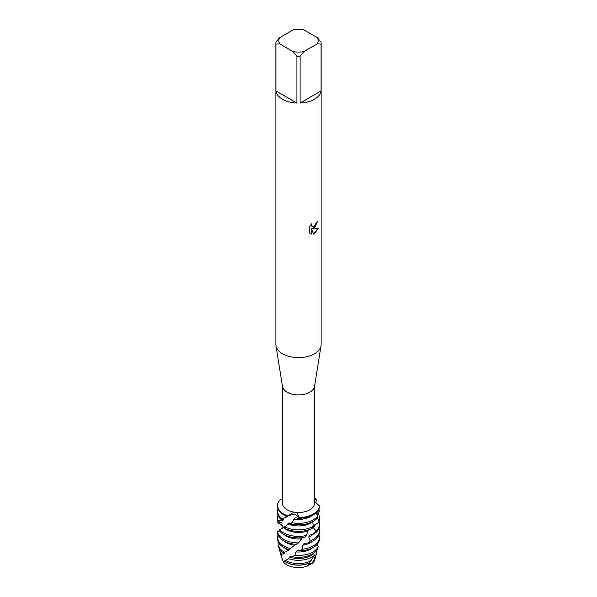 <?xml version="1.0" encoding="UTF-8"?>
<svg xmlns="http://www.w3.org/2000/svg" width="597" height="597" viewBox="0 0 597 597"><rect width="100%" height="100%" fill="white"/><g stroke="black" fill="none" stroke-linecap="round" stroke-linejoin="round"><path stroke-width="0.9" d="M285.582 560.426A17.813 10.283 0 0 0 285.903 560.613A17.813 10.283 0 0 0 310.947 560.702L314.238 555.426A18.88 10.903 180 0 1 311.85 557.113A18.88 10.903 180 0 1 288.709 558.725L284.493 561.061A17.313 10 180 0 0 286.254 562.255A17.313 10 180 0 0 309.41 562.949L307.171 566.165A16.544 9.552 180 0 1 283.344 561.867L281.403 556.755A17.313 10 180 0 1 281.396 556.747A17.313 10 180 0 1 281.224 555.852M317.38 37.693L321.067 42.283A22.626 13.067 180 0 1 321.126 43.215L321.126 344.551A22.626 13.067 180 0 1 321.029 345.753L314.522 386.46A16.089 9.291 180 0 1 309.88 392.177A16.089 9.291 180 0 1 293.03 394.341A16.089 9.291 180 0 1 282.478 386.46L275.971 345.753A22.626 13.067 180 0 1 275.874 344.551L275.874 43.215A22.626 13.067 180 0 1 275.933 42.283L279.62 37.693L293.202 29.85A19.611 11.321 180 0 1 303.798 29.85L317.38 37.693A19.611 11.321 180 0 1 317.38 43.805L321.067 44.141L321.067 90.945A22.626 13.067 180 0 1 314.5 99.251A22.626 13.067 180 0 1 300.104 103.05L300.104 56.245A22.626 13.067 180 0 1 296.896 56.245L296.896 103.05A22.626 13.067 180 0 1 275.933 90.945L275.933 44.141A22.626 13.067 180 0 1 275.874 43.215M282.411 499.301L279.978 499.831A20.947 12.097 180 0 0 287.358 515.726A20.947 12.097 180 0 1 277.553 505.487L277.553 506.234A20.947 12.097 0 0 0 283.687 514.786A20.947 12.097 0 0 0 286.582 516.174L294.217 512.151A16.089 9.291 180 0 1 282.411 503.196L282.411 386.035M294.217 512.151L296.672 512.427L299.284 517.569L295.224 514.218L287.433 515.659L295.224 514.218L299.284 517.532L298.381 518.323A20.947 12.097 0 0 0 313.313 514.786A20.947 12.097 0 0 0 319.38 507.219L319.432 505.935L314.589 501.502M314.589 386.035L314.589 503.196A16.089 9.291 180 0 1 309.88 509.763A16.089 9.291 180 0 1 296.672 512.427M321.029 345.753A22.626 13.067 180 0 1 314.5 353.79A22.626 13.067 180 0 1 290.814 356.842A22.626 13.067 180 0 1 275.971 345.753M309.642 226.45L311.738 223.778L311.447 225.076L312.231 226.629L314.5 226.196L316.194 222.487A22.626 13.067 0 0 0 317.462 221.472L314.5 227.957L312.559 228.696L318.194 228.375L314.5 233.614L313.544 234.017L311.455 228.763L311.388 234.039L311.455 228.763M311.455 234.076L309.642 233.009M309.634 233.009L309.634 226.45M313.313 514.039A20.947 12.097 180 0 1 299.284 517.569A20.947 12.097 180 0 0 313.313 514.039A20.947 12.097 180 0 0 319.432 505.935A20.947 12.097 180 0 1 313.313 514.039M317.395 221.539L312.559 228.696M312.194 226.606L311.582 225.972L311.589 223.927M310.462 233.673L311.388 234.039M313.522 233.964L318.097 228.397M314.589 498.614L316.238 499.055L314.589 499.89L316.238 499.055L316.701 500.241L315.544 502.555M315.044 558.135A16.544 9.552 180 0 1 311.821 563.695L309.821 563.747M315.776 555.852A17.313 10 180 0 1 315.604 556.747L314.835 559.531A16.544 9.552 180 0 1 311.821 563.695L307.462 565.74M314.589 497.741A20.947 12.097 180 0 1 316.238 499.055A20.947 12.097 180 0 0 314.589 497.741M275.933 44.141L279.62 43.805A19.611 11.321 180 0 1 279.62 37.693M279.62 43.805L293.202 51.648L296.896 56.245M300.104 56.245L303.798 51.648A19.611 11.321 180 0 1 293.202 51.648M303.798 51.648L317.38 43.805M321.126 43.215A22.626 13.067 180 0 1 321.067 44.141M296.896 103.05L275.933 90.945M321.067 90.945L300.104 103.05M313.313 545.889A20.947 12.097 180 0 1 302.739 549.18L300.873 550.844A20.947 12.097 0 0 0 313.313 547.382A20.947 12.097 0 0 0 319.447 538.83L319.447 537.337A20.947 12.097 180 0 1 313.313 545.889M313.313 539.367A20.947 12.097 180 0 1 310.313 540.807L308.701 542.874A20.947 12.097 0 0 0 313.313 540.86A20.947 12.097 0 0 0 319.447 532.308L319.447 530.815A20.947 12.097 180 0 1 313.313 539.367M318.97 508.696L319.291 511.263L316.694 513.927M317.126 518.278L319.104 519.957L318.679 522.517A20.947 12.097 0 0 0 319.447 519.271L319.447 517.778A20.947 12.097 180 0 1 319.104 519.957M317.664 512.898A20.947 12.097 180 0 1 319.447 517.778M318.679 522.517L313.992 525.345L313.261 527.629L316.059 530.89L314.955 533.27A20.947 12.097 0 0 0 319.447 525.793L319.447 524.3A20.947 12.097 180 0 1 316.059 530.89M315.35 524.509A17.194 9.925 180 0 1 313.261 527.629M318.992 521.785A20.947 12.097 180 0 1 319.447 524.3M314.955 533.27L309.925 534.979L308.724 537.031L310.313 540.807M313.694 533.703A17.194 9.925 180 0 1 308.724 537.031M281.978 518.696A20.947 12.097 180 0 1 277.553 511.256L277.553 512.748A20.947 12.097 0 0 0 280.881 519.293L287.023 516.883A17.194 9.925 180 0 1 286.344 516.509A17.194 9.925 180 0 1 284.403 515.174M317.91 515.801A20.947 12.097 180 0 1 313.313 519.808A20.947 12.097 180 0 1 292.112 522.778L290.336 523.89A20.947 12.097 0 0 0 313.313 521.3A20.947 12.097 0 0 0 317.119 518.293L317.91 515.801L316.044 512.838M277.553 511.256A20.947 12.097 180 0 1 278.008 508.748M287.023 516.883L288.202 515.95L287.023 515.92M313.313 526.42L313.395 526.285A20.947 12.097 180 0 1 313.313 526.33A20.947 12.097 180 0 1 284.926 526.987L283.545 527.733A20.947 12.097 0 0 0 283.687 527.823A20.947 12.097 0 0 0 312 528.517L313.395 526.285L312.656 521.666M277.553 517.778L277.553 519.271A20.947 12.097 0 0 0 277.881 521.397L278.299 520.972A20.947 12.097 180 0 1 277.553 517.778A20.947 12.097 180 0 1 278.008 515.263M283.545 527.733L284.291 526.636L279.045 530.278A20.947 12.097 0 0 0 283.687 534.337A20.947 12.097 0 0 0 304.798 537.322L306.574 535.457L307.806 530.882A17.194 9.925 180 0 1 286.344 529.546A17.194 9.925 180 0 1 284.403 528.218M307.806 530.882L308.425 529.92M306.574 535.457A20.947 12.097 180 0 1 283.687 532.852A20.947 12.097 180 0 1 279.829 529.778M282.568 525.964L280.351 524.778L282.329 525.673L281.866 525.039L277.724 522.756A20.947 12.097 180 0 1 278.157 521.412M279.709 531.136L277.553 532.128A20.947 12.097 0 0 0 277.553 532.308A20.947 12.097 0 0 0 283.687 540.86A20.947 12.097 0 0 0 296.619 544.352L298.507 542.912L301.522 538.822A17.194 9.925 180 0 1 286.344 536.069A17.194 9.925 180 0 1 284.403 534.733M303.037 537.136L301.948 538.36M298.507 542.912A20.947 12.097 180 0 1 283.687 539.367A20.947 12.097 180 0 1 277.612 531.733L277.553 532.128M280.351 524.778A20.947 12.097 180 0 1 280.859 524.293M290.448 548.501A20.947 12.097 180 0 1 283.687 545.889A20.947 12.097 180 0 1 277.553 537.337L277.553 538.83A20.947 12.097 0 0 0 283.687 547.382A20.947 12.097 0 0 0 288.732 549.524L294.769 545.262A17.194 9.925 180 0 1 286.344 542.591A17.194 9.925 180 0 1 284.403 541.255M294.769 545.262L296.306 543.927M284.194 552.053A20.447 11.806 180 0 1 284.038 551.971A20.447 11.806 180 0 1 278.306 545.464L278.903 547.665A19.835 11.455 0 0 0 282.866 552.919L288.597 550.203L289.911 549.195L289.321 549.18M288.597 550.203A17.194 9.925 180 0 1 286.344 549.106A17.194 9.925 180 0 1 284.403 547.77M318.305 546.553A20.447 11.806 180 0 1 312.962 551.971A20.447 11.806 180 0 1 294.873 555.24L292.291 556.747A19.835 11.455 0 0 0 312.529 553.971A19.835 11.455 0 0 0 316.895 550.165L318.305 546.553L316.835 544.673M278.306 545.464A20.447 11.806 180 0 1 278.262 541.942M317.917 543.531L316.917 544.785M317.171 549.516L315.582 556.262A17.813 10.283 0 0 0 316.097 554.956L316.604 553.098M317.373 549.039A18.88 10.903 180 0 1 317.38 549.636M279.851 551.106L280.903 554.956A17.813 10.283 0 0 0 281.239 555.889L281.597 554.255A18.88 10.903 180 0 1 279.851 551.106A18.88 10.903 180 0 1 279.62 549.382M314.194 559.18A17.194 9.925 180 0 0 315.582 556.255L314.768 556.852L314.32 559.247L311.821 563.695M310.604 560.687L309.455 562.784A17.194 9.925 180 0 1 286.344 562.15A17.194 9.925 180 0 1 284.568 560.949M315.604 556.747A17.313 10 180 0 1 314.32 559.247M281.396 556.747L281.866 556.158L281.239 555.889M300.873 550.844L297.41 550.501L295.866 551.897L294.873 555.24M292.291 556.747L290.888 556.016L289.53 557.076L288.709 558.725M284.493 561.061L283.344 561.867L281.963 558.307M281.597 554.255L283.948 553.897L284.836 553.143L282.866 552.919M308.701 542.874L304.104 543.464L302.612 545.21L302.739 549.18M309.403 563.919L307.776 565.292M314.238 555.426L313.716 553.218A17.194 9.925 180 0 1 289.53 557.076M319.447 537.337A20.947 12.097 180 0 0 319.276 535.785L318.746 535.412M282.538 528.293C283.187 527.33 283.194 526.547 282.545 525.942L282.605 525.987M277.724 522.756L281.321 523.009L281.471 522.405L277.881 521.397M278.299 520.972L282.971 520.271L283.694 519.569L280.881 519.293M298.381 518.323L295.418 517.763L293.866 519.054L292.112 522.778M290.336 523.89L289.12 522.838L284.926 526.987M307.171 566.165A16.544 9.552 180 0 1 283.344 561.867M281.545 556.777A17.194 9.925 180 0 1 281.359 555.934M283.948 553.897A17.194 9.925 180 0 1 283 552.904M312.597 547.77A17.194 9.925 180 0 1 295.866 551.897M277.553 537.337A20.947 12.097 180 0 1 278.008 534.822M281.321 523.009A17.194 9.925 180 0 1 281.306 522.532L281.306 522.323M277.553 505.487A20.947 12.097 180 0 1 279.978 499.831M282.971 520.271A17.194 9.925 180 0 1 282.239 519.233M312.597 521.696A17.194 9.925 180 0 1 287.858 523.808M312.597 515.174A17.194 9.925 180 0 1 293.866 519.054M312.597 541.255A17.194 9.925 180 0 1 302.612 545.21M318.992 528.3A20.947 12.097 180 0 1 319.447 530.815M316.485 500.637L316.186 499.07A10.328 9.977 -135 0 1 316.194 499.032M299.284 517.532A10.328 2.672 135 0 1 299.298 517.524L298.157 518.286M318.716 509.405L318.925 511.622M318.738 519.599L318.208 522.793M315.828 530.449L314.455 533.442M310.261 540.337L308.261 542.934M302.873 548.725L300.56 550.815M292.418 522.435L290.261 523.808M285.366 526.696L283.65 527.658"/></g></svg>
